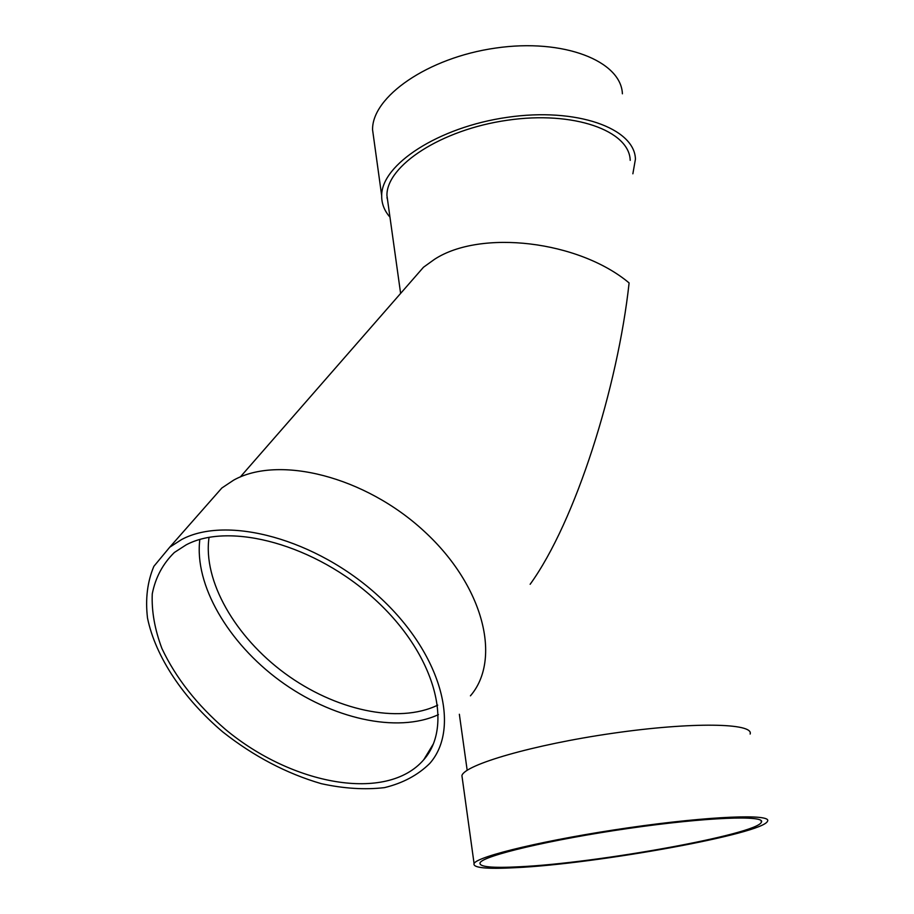 <?xml version="1.0" encoding="UTF-8"?>
<svg xmlns="http://www.w3.org/2000/svg" width="914" height="914" viewBox="0 0 914 914"><rect width="100%" height="100%" fill="white"/><g stroke="black" fill="none" stroke-linecap="round" stroke-linejoin="round"><path stroke-width="1.37" d="M438.434 714.634C396.79 733.816 331.256 718.495 279.753 680.633C228.237 642.793 194.088 584.914 199.846 539.489M207.569 504.22L221.828 488.019L233.607 480.17C278.701 454.921 364.96 476.297 424.325 531.4C484.043 586.228 501.729 659.588 470.424 695.84M186.159 544.858C229.894 521.551 315.387 544.573 375.06 599.561C435.075 654.275 453.95 725.727 423.73 759.763C386.668 802.778 292.057 784.989 225.404 729.372C196.933 704.82 175.774 677.857 161.927 648.517C154.729 629.369 151.507 611.158 152.261 593.871C155.449 577.568 162.818 563.767 174.368 552.479L186.159 544.858M520.032 866.735C491.949 868.231 478.628 866.906 480.079 862.747C483.243 855.71 550.754 839.6 628.444 828.438C706.191 817.196 766.069 814.957 761.396 822.212C757.009 834.379 597.093 863.113 520.032 866.735M515.987 867.66C486.534 869.248 472.572 867.866 474.069 863.501C477.359 856.19 547.692 839.372 628.843 827.718C710.041 815.985 772.399 813.677 767.52 821.218C762.802 833.968 596.408 863.844 515.987 867.66M181.555 539.568C226.946 515.096 316.153 538.849 378.579 596.191C441.359 653.27 461.136 727.852 429.797 763.407C417.892 775.129 402.788 783.195 384.486 787.628C364.857 789.913 343.79 788.588 321.305 783.675C286.539 773.541 253.704 756.301 222.788 731.943C183.657 698.776 155.54 656.995 147.508 618.07C145.246 599.013 147.371 581.75 153.883 566.303L169.73 547.212L181.555 539.568M411.037 281.489L423.456 267.265L434.458 259.348C480.513 229.174 578.699 240.679 629.106 282.929C617.784 386.965 575.694 521.288 530.143 584.286M388.176 204.302L386.93 195.402C386.519 165.731 441.108 129.617 507.464 120.225C573.809 110.491 629.483 130.725 630.203 160.35M389.97 217.132C384.337 210.746 381.572 203.594 381.686 195.699C381.275 164.806 438.137 127.115 507.407 117.312C576.665 107.155 634.659 128.291 635.436 159.127L632.865 173.797M373.94 139.705L372.569 129.799C371.849 96.998 427.466 57.708 495.571 48.076C563.664 38.08 621.143 61.078 622.4 93.799M387.525 199.675L386.965 197.584M462.347 778.728L461.913 775.586C464.655 764.732 533.125 744.682 612.7 733.279C692.298 721.752 754.176 723.008 750.131 734.056M437.726 705.14C398.081 724.368 334.695 709.995 285.008 673.458C235.286 636.955 202.691 580.847 209.055 537.306M433.419 743.802L423.73 759.763M761.076 820.589L761.396 822.212M221.828 488.019L169.73 547.212M423.456 267.265L240.313 476.971M386.93 195.402L400.618 293.417M459.354 714.257L467.18 770.308M372.569 129.799L381.686 195.699M461.913 775.586L474.069 863.501"/></g></svg>
